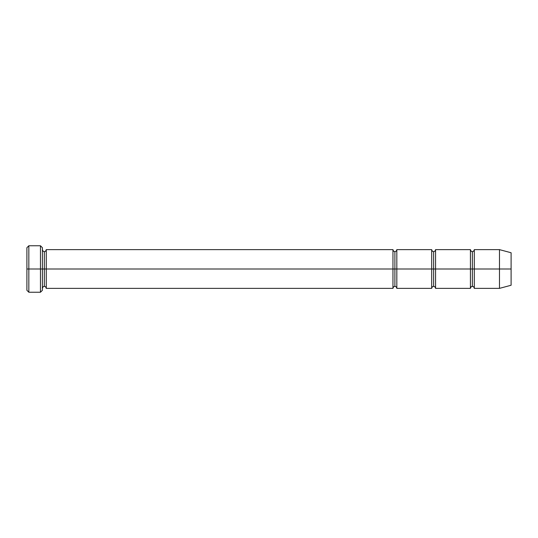 <?xml version="1.0" encoding="UTF-8"?>
<svg xmlns="http://www.w3.org/2000/svg" width="538" height="538" viewBox="0 0 538 538"><rect width="100%" height="100%" fill="white"/><g stroke="black" fill="none" stroke-linecap="round" stroke-linejoin="round"><path stroke-width="0.81" d="M26.9 269L26.9 247.695L26.9 269L28.837 269L28.837 245.758L28.837 269L28.837 245.758L28.837 269L40.458 269L40.458 245.758L40.458 269L42.394 269L42.394 247.695L42.394 269L44.331 269L44.331 251.569L44.331 286.431L44.331 269L42.394 269L42.394 247.695L42.394 290.305L42.394 269L40.458 269L40.458 245.758L40.458 292.242L40.458 269L28.837 269L28.837 292.242L28.837 269L26.9 269L26.9 290.305L26.9 269M392.955 269L392.955 249.632L392.955 269L394.892 269L394.892 251.569L394.892 286.431L394.892 269L392.955 269L392.955 249.632L392.955 288.368L392.955 269L392.955 288.368L392.955 269L46.268 269L46.268 249.632L46.268 269L392.955 269M44.331 269L44.331 286.431L44.331 251.569L44.331 269L46.268 269L46.268 288.368L46.268 269L44.331 269M394.892 269L394.892 286.431L394.892 251.569L394.892 269L396.829 269L396.829 288.368L396.829 269L394.892 269M499.479 269L499.479 249.632L499.479 269L499.479 249.632L499.479 269L511.1 269L511.1 252.746L511.1 285.254L511.1 269L499.479 269L499.479 288.368L499.479 269L499.479 288.368L499.479 269L474.301 269L474.301 249.632L474.301 269L499.479 269M470.427 269L472.364 269L472.364 251.569L472.364 286.431L472.364 269L470.427 269L470.427 249.632L470.427 288.368L470.427 249.632L470.427 288.368L470.427 269L435.565 269L435.565 288.368L435.565 269L433.628 269L433.628 251.569L433.628 286.431L433.628 269L431.691 269L433.628 269L433.628 286.431L433.628 251.569L433.628 269L435.565 269L435.565 249.632L435.565 269L470.427 269M472.364 269L472.364 286.431L472.364 251.569L472.364 269L474.301 269L474.301 288.368L474.301 269L472.364 269M431.691 269L431.691 249.632L431.691 288.368L431.691 249.632L431.691 288.368L431.691 269L396.829 269L396.829 249.632L396.829 269L431.691 269M435.565 269L435.565 288.368L435.565 269M396.829 269L396.829 288.368L396.829 269M474.301 269L474.301 249.632L474.301 269M46.268 269L46.268 249.632L46.268 269M40.458 269L40.458 292.242L40.458 269M28.837 269L28.837 292.242L28.837 269M26.9 247.695L28.837 245.758L40.458 245.758L42.394 247.695M511.1 252.746L499.479 249.632L474.301 249.632C473.951 251.024 473.305 251.67 472.364 251.569C471.604 251.838 470.958 251.192 470.427 249.632L435.565 249.632C435.215 251.024 434.57 251.67 433.628 251.569C432.686 251.67 432.041 251.024 431.691 249.632L396.829 249.632C396.479 251.024 395.834 251.67 394.892 251.569C393.95 251.67 393.305 251.024 392.955 249.632L46.268 249.632C45.918 251.024 45.273 251.67 44.331 251.569C43.571 251.838 42.926 251.192 42.394 249.632M511.1 285.254L499.479 288.368L474.301 288.368C473.951 286.976 473.305 286.33 472.364 286.431C471.604 286.162 470.958 286.808 470.427 288.368L435.565 288.368C435.215 286.976 434.57 286.33 433.628 286.431C432.686 286.33 432.041 286.976 431.691 288.368L396.829 288.368C396.479 286.976 395.834 286.33 394.892 286.431C393.95 286.33 393.305 286.976 392.955 288.368L46.268 288.368C45.918 286.976 45.273 286.33 44.331 286.431C43.571 286.162 42.926 286.808 42.394 288.368M42.394 290.305L40.458 292.242L28.837 292.242L26.9 290.305"/></g></svg>
